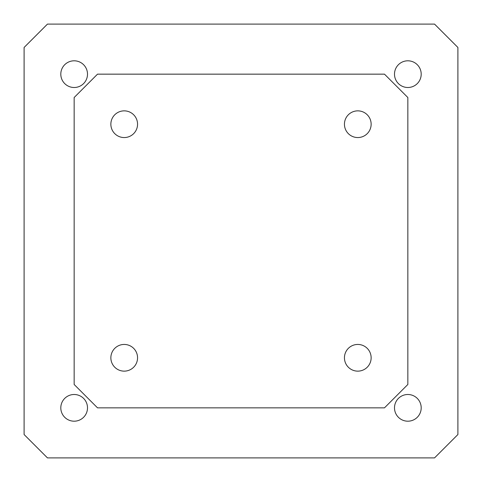 <?xml version="1.0" encoding="UTF-8"?>
<svg xmlns="http://www.w3.org/2000/svg" width="482" height="482" viewBox="0 0 482 482"><rect width="100%" height="100%" fill="white"/><g stroke="black" fill="none" stroke-linecap="round" stroke-linejoin="round"><path stroke-width="0.72" d="M47.459 457.9L434.541 457.9L457.9 434.541L457.9 47.459L434.541 24.1L47.459 24.1L24.1 47.459L24.1 434.541L47.459 457.9M87.501 407.844A13.345 13.345 0 0 0 67.48 396.288A13.345 13.345 0 0 0 67.48 419.406A13.345 13.345 0 0 0 87.501 407.844M87.501 74.156A13.345 13.345 0 0 0 67.48 62.594A13.345 13.345 0 0 0 67.48 85.712A13.345 13.345 0 0 0 87.501 74.156M421.196 74.156A13.345 13.345 0 0 0 401.175 62.594A13.345 13.345 0 0 0 401.175 85.712A13.345 13.345 0 0 0 421.196 74.156M421.196 407.844A13.345 13.345 0 0 0 401.175 396.288A13.345 13.345 0 0 0 401.175 419.406A13.345 13.345 0 0 0 421.196 407.844M97.515 407.844L384.485 407.844L407.844 384.485L407.844 97.515L384.485 74.156L97.515 74.156L74.156 97.515L74.156 384.485L97.515 407.844M371.14 357.795A13.345 13.345 0 0 0 351.119 346.233A13.345 13.345 0 0 0 351.119 369.351A13.345 13.345 0 0 0 371.14 357.795M371.14 124.205A13.345 13.345 0 0 0 351.119 112.649A13.345 13.345 0 0 0 351.119 135.767A13.345 13.345 0 0 0 371.14 124.205M137.557 357.795A13.345 13.345 0 0 0 117.536 346.233A13.345 13.345 0 0 0 117.536 369.351A13.345 13.345 0 0 0 137.557 357.795M137.557 124.205A13.345 13.345 0 0 0 117.536 112.649A13.345 13.345 0 0 0 117.536 135.767A13.345 13.345 0 0 0 137.557 124.205"/></g></svg>

